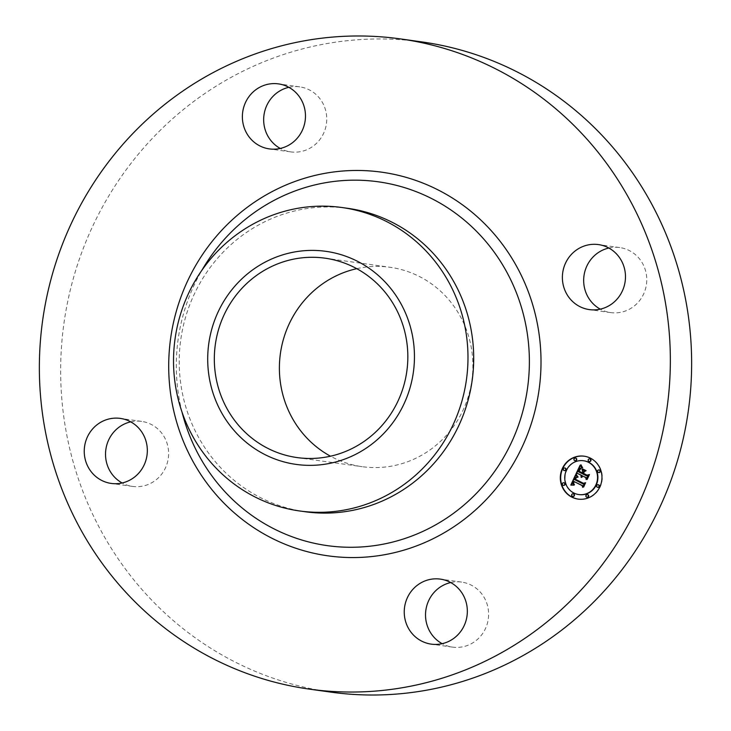 <?xml version="1.0" encoding="UTF-8"?>
<svg xmlns="http://www.w3.org/2000/svg" width="731" height="731" viewBox="0 0 731 731"><rect width="100%" height="100%" fill="white"/><g stroke="black" fill="none" stroke-linecap="round" stroke-linejoin="round"><path stroke-width="0.55" stroke-dasharray="3.65 2.74" d="M450.716 582.552A32.831 31.524 98 0 1 461.626 582.095A32.831 31.524 98 0 1 462.522 582.232A32.831 31.524 98 0 1 488.226 619.449A32.831 31.524 98 0 1 452.526 647.118A32.831 31.524 98 0 1 451.63 646.981A32.831 31.524 98 0 1 442.154 643.682M330.613 692.093A328.274 315.244 98 0 1 65.388 313.937A328.274 315.244 98 0 1 421.668 41.886M130.712 421.851A32.831 31.524 98 0 1 141.622 421.394A32.831 31.524 98 0 1 168.148 459.205A32.831 31.524 98 0 1 132.521 486.407A32.831 31.524 98 0 1 122.15 482.972M288.846 87.318A32.831 31.524 98 0 1 299.765 86.861A32.831 31.524 98 0 1 300.66 87.007A32.831 31.524 98 0 1 326.364 124.215A32.831 31.524 98 0 1 290.655 151.884A32.831 31.524 98 0 1 289.759 151.746A32.831 31.524 98 0 1 280.284 148.448M608.85 248.028A32.831 31.524 98 0 1 619.769 247.571A32.831 31.524 98 0 1 646.286 285.382A32.831 31.524 98 0 1 610.659 312.594A32.831 31.524 98 0 1 600.288 309.149M356.746 268.67A100.668 96.675 98 0 1 390.107 267.29A100.668 96.675 98 0 1 471.44 383.263A100.668 96.675 98 0 1 362.183 466.689A100.668 96.675 98 0 1 330.476 456.199M305.22 511.746A153.199 147.114 98 0 1 181.443 335.273A153.199 147.114 98 0 1 347.718 208.317M578.312 499.127A21.665 20.806 -82 0 0 578.495 499.154A21.665 20.806 -82 0 0 601.375 483.904A21.665 20.806 -82 0 0 590.721 458.182A21.665 20.806 -82 0 0 584.498 456.235A21.665 20.806 -82 0 0 584.325 456.217M583.685 460.768A17.069 16.393 -82 0 0 565.803 472.902A17.069 16.393 -82 0 0 574.228 493.069A17.069 16.393 -82 0 0 578.952 494.576M564.807 468.004A1.316 1.261 -82 0 0 564.451 470.581M589.743 458.94A1.316 1.261 -82 0 0 589.387 461.517M575.525 458.127A1.316 1.261 -82 0 0 575.169 460.694M598.186 484.763A1.316 1.261 -82 0 0 597.821 487.339M599.128 469.978A1.316 1.261 -82 0 0 598.771 472.546M573.25 493.827A1.316 1.261 -82 0 0 572.894 496.404M563.866 482.798A1.316 1.261 -82 0 0 563.5 485.366M587.468 494.649A1.316 1.261 -82 0 0 587.103 497.217M575.927 474.053L577.883 473.478M581.392 477.096L581.849 477.48L582.013 475.552M582.36 475.817L582.296 477.316L582.616 475.854M586.408 478.969L588.044 475.515M586.929 475.908L582.817 473.843L583.74 471.897L585.769 471.139L582.415 469.585M582.479 472.765L579.327 471.184L581.52 468.16L580.14 469.01L579.053 471.184M582.132 473.505L578.312 471.586L580.058 468.461L582.26 467.877L580.304 465.601M571.194 485.082L574.283 485.174L573.04 483.62L573.853 481.309M574.173 481.574L573.926 484.169M574.465 484.68L573.862 483.282L574.456 481.619M582.845 486.819L584.334 483.666M583.448 484.032L574.648 479.481L575.663 477.708L577.225 477.361M577.417 477.389L575.918 474.885M585.979 470.746L582.936 468.946M576.32 474.556L576.732 475.269M578.102 477.005L576.467 474.766M580.917 464.797L582.132 466.99M582.671 467.593L581.273 464.852M576.521 477.471L575.306 479.216M583.539 483.547L585.522 483.127L583.905 487.129L585.522 482.889M583.795 483.355L575.589 479.234L576.878 477.526M584.316 471.659L583.576 473.45M587.148 475.378L589.387 474.967L587.176 479.646L589.396 474.711M587.34 475.214L583.85 473.46L584.672 471.705M182.065 412.229A183.691 176.399 98 0 1 178.949 334.04A183.691 176.399 98 0 1 201.957 270.178M452.526 647.118L431.235 644.139M461.626 582.095L440.345 579.116M325.039 258.18L390.107 267.29M297.115 457.579L362.183 466.689M619.769 247.571L598.479 244.593M610.659 312.594L589.378 309.606M299.765 86.861L278.474 83.882M290.655 151.884L269.373 148.905M132.521 486.407L111.231 483.429M141.622 421.394L120.341 418.406"/><path stroke-width="1.1" d="M441.241 579.254A32.831 31.524 98 0 1 466.945 616.461A32.831 31.524 98 0 1 431.235 644.139A32.831 31.524 98 0 1 430.34 643.993A32.831 31.524 98 0 1 404.636 606.785A32.831 31.524 98 0 1 440.345 579.116A32.831 31.524 98 0 1 441.241 579.254M442.154 643.682A32.831 31.524 98 0 1 425.853 610.23A32.831 31.524 98 0 1 450.716 582.552M400.387 38.907L421.668 41.886A328.274 315.244 98 0 1 686.902 420.042A328.274 315.244 98 0 1 330.613 692.093L309.332 689.114A328.274 315.244 98 0 1 44.098 310.958A328.274 315.244 98 0 1 400.387 38.907A328.274 315.244 98 0 1 665.612 417.063A328.274 315.244 98 0 1 309.332 689.114M122.15 482.972A32.831 31.524 98 0 1 105.995 448.596A32.831 31.524 98 0 1 130.712 421.851M280.284 148.448A32.831 31.524 98 0 1 263.992 115.005A32.831 31.524 98 0 1 288.846 87.318M600.288 309.149A32.831 31.524 98 0 1 584.142 274.774A32.831 31.524 98 0 1 608.85 248.028M330.476 456.199A100.668 96.675 98 0 1 280.841 350.725A100.668 96.675 98 0 1 356.746 268.67M215.782 341.605A100.668 96.675 98 0 1 325.039 258.18A100.668 96.675 98 0 1 406.381 374.144A100.668 96.675 98 0 1 297.115 457.579A100.668 96.675 98 0 1 215.782 341.605M381.116 278.018A107.567 103.29 -82 0 0 235.044 285.94A107.567 103.29 -82 0 0 241.038 437.741A107.567 103.29 -82 0 0 387.11 429.819A107.567 103.29 -82 0 0 381.116 278.018M299.509 510.951A153.199 147.114 -82 0 1 221 472.975A153.199 147.114 98 0 1 175.732 334.478A153.199 147.114 -82 0 1 341.998 207.522L347.718 208.317A153.199 147.114 98 0 1 471.486 384.789A153.199 147.114 98 0 1 305.22 511.746L299.509 510.951A153.199 147.114 -82 0 0 465.775 383.994A153.199 147.114 98 0 0 420.508 245.488A153.199 147.114 -82 0 0 341.998 207.522M562.852 271.795A32.831 31.524 98 0 1 598.479 244.593A32.831 31.524 98 0 1 625.005 282.404A32.831 31.524 98 0 1 589.378 309.606A32.831 31.524 98 0 1 562.852 271.795M268.478 148.768A32.831 31.524 98 0 1 242.774 111.551A32.831 31.524 98 0 1 278.474 83.882A32.831 31.524 98 0 1 279.37 84.019A32.831 31.524 98 0 1 305.074 121.236A32.831 31.524 98 0 1 269.373 148.905A32.831 31.524 98 0 1 268.478 148.768M146.858 456.226A32.831 31.524 98 0 1 111.231 483.429A32.831 31.524 98 0 1 84.714 445.618A32.831 31.524 98 0 1 120.341 418.406A32.831 31.524 98 0 1 146.858 456.226M571.907 497.162A21.665 20.806 98 0 1 561.253 471.44A21.665 20.806 98 0 1 584.142 456.19A21.665 20.806 98 0 1 590.365 458.127A21.665 20.806 98 0 1 601.019 483.849A21.665 20.806 98 0 1 578.13 499.099A21.665 20.806 98 0 1 571.907 497.162M584.325 456.217A21.665 20.806 -82 0 0 561.591 471.577A21.665 20.806 -82 0 0 572.272 497.208A21.665 20.806 -82 0 0 578.312 499.127M578.952 494.576A17.069 16.393 -82 0 0 579.135 494.604A17.069 16.393 -82 0 0 597.163 482.588A17.069 16.393 -82 0 0 588.766 462.321A17.069 16.393 -82 0 0 583.868 460.795A17.069 16.393 -82 0 0 583.685 460.768M564.451 470.581A1.316 1.261 -82 0 0 565.365 468.132A1.316 1.261 -82 0 0 564.807 468.004M589.387 461.517A1.316 1.261 -82 0 0 590.301 459.068A1.316 1.261 -82 0 0 589.743 458.94M575.169 460.694A1.316 1.261 -82 0 0 576.092 458.255A1.316 1.261 -82 0 0 575.525 458.127M597.821 487.339A1.316 1.261 -82 0 0 598.744 484.891A1.316 1.261 -82 0 0 598.186 484.763M598.771 472.546A1.316 1.261 -82 0 0 599.685 470.106A1.316 1.261 -82 0 0 599.128 469.978M572.894 496.404A1.316 1.261 -82 0 0 573.808 493.955A1.316 1.261 -82 0 0 573.25 493.827M563.5 485.366A1.316 1.261 -82 0 0 564.423 482.926A1.316 1.261 -82 0 0 563.866 482.798M587.103 497.217A1.316 1.261 -82 0 0 588.026 494.777A1.316 1.261 -82 0 0 587.468 494.649M588.4 462.266A17.069 16.393 98 0 1 596.798 482.533A17.069 16.393 98 0 1 578.769 494.549A17.069 16.393 98 0 1 573.862 493.023A17.069 16.393 98 0 1 565.474 472.756A17.069 16.393 98 0 1 583.502 460.74A17.069 16.393 98 0 1 588.4 462.266M575.553 474.839L577.444 477.316L575.416 477.571L574.292 479.435L583.082 483.977L584.444 483.419L582.607 487.312L582.214 485.64L574.1 481.565L573.515 483.474L574.392 484.827L573.278 483.52L573.488 481.254L572.675 483.566L573.917 485.128L570.801 485.092L575.553 474.839M576.32 474.556L577.938 477.169L576.32 474.556M576.521 477.471L575.233 479.18L583.429 483.31L585.604 482.725L583.548 487.084L585.165 483.081L583.375 483.593L574.877 479.326L576.521 477.471M575.927 474.053L580.112 465.199L581.894 467.822L579.701 468.407L577.956 471.532L581.766 473.45L582.013 472.93L578.65 471.239L579.774 468.964L581.154 468.105L578.97 471.139L582.114 472.719L582.726 471.431L581.995 469.375L585.412 471.093L583.375 471.842L582.452 473.798L586.564 475.863L588.144 475.305L586.161 479.49L585.759 477.562L582.251 475.808L581.931 477.27L581.648 475.497L581.328 477.425L580.962 475.159L577.517 473.432L575.927 474.053M580.917 464.797L582.488 467.712L580.917 464.797M582.57 468.891L586.098 470.663L582.57 468.891M584.316 471.659L583.484 473.405L586.975 475.159L589.469 474.547L587.13 479.49L589.022 474.922L586.975 475.424L583.164 473.505L584.316 471.659M577.517 473.432L581.328 475.205L581.026 477.041M581.648 475.497L582.36 475.817M582.251 475.808L586.125 477.617L586.408 478.969M588.044 475.515L586.564 475.863M582.415 469.585L583.091 471.477L582.114 472.719M579.053 471.184L582.379 472.984L581.766 473.45M580.304 465.601L576.403 473.862M575.781 475.177L571.194 485.082M573.488 481.254L574.173 481.574M573.926 484.169L574.465 484.68M574.1 481.565L582.58 485.695L582.845 486.819M584.334 483.666L583.082 483.977M582.826 469.019L585.979 470.746M576.732 475.269L578.102 477.005M582.132 466.99L582.671 467.593M575.306 479.216L583.539 483.547M585.522 482.889L583.429 483.31M583.576 473.45L587.148 475.378M589.396 474.711L586.975 475.159M565.008 468.087A1.316 1.261 98 0 1 564.268 470.563A1.316 1.261 98 0 1 563.245 468.891A1.316 1.261 98 0 1 565.008 468.087M589.944 459.013A1.316 1.261 98 0 1 589.204 461.499A1.316 1.261 98 0 1 588.181 459.826A1.316 1.261 98 0 1 589.944 459.013L590.301 459.068M575.726 458.2A1.316 1.261 98 0 1 574.986 460.685A1.316 1.261 98 0 1 573.963 459.004A1.316 1.261 98 0 1 575.726 458.2M598.378 484.845A1.316 1.261 98 0 1 597.638 487.33A1.316 1.261 98 0 1 596.615 485.649A1.316 1.261 98 0 1 598.378 484.845M599.329 470.051A1.316 1.261 98 0 1 598.588 472.537A1.316 1.261 98 0 1 597.565 470.855A1.316 1.261 98 0 1 599.329 470.051M572.327 496.276A1.316 1.261 98 0 1 573.067 493.79A1.316 1.261 98 0 1 574.091 495.463A1.316 1.261 98 0 1 572.327 496.276M562.943 485.238A1.316 1.261 98 0 1 563.683 482.752A1.316 1.261 98 0 1 564.707 484.434A1.316 1.261 98 0 1 562.943 485.238M586.545 497.089A1.316 1.261 98 0 1 587.285 494.604A1.316 1.261 98 0 1 588.309 496.285A1.316 1.261 98 0 1 586.545 497.089M201.957 270.178A183.691 176.399 98 0 1 414.989 191.211A183.691 176.399 98 0 1 526.722 393.415A183.691 176.399 98 0 1 360.136 547.026A183.691 176.399 98 0 1 182.065 412.229M538.217 395.316A193.697 186.003 98 0 1 322.709 555.012A193.697 186.003 98 0 1 171.502 332.706A193.697 186.003 98 0 1 387.01 173.009A193.697 186.003 98 0 1 538.217 395.316"/></g></svg>

